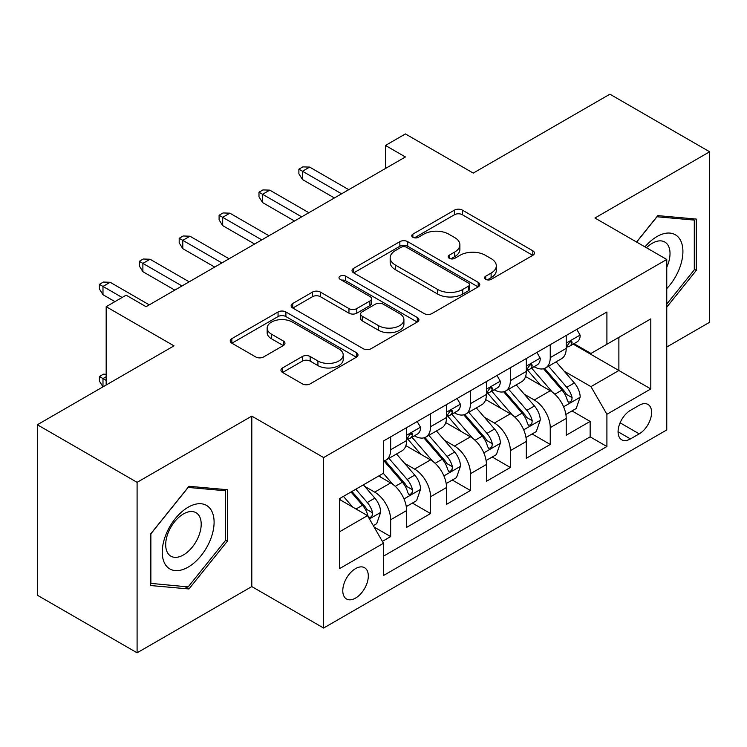 <?xml version="1.0" encoding="UTF-8"?>
<svg xmlns="http://www.w3.org/2000/svg" width="747" height="747" viewBox="0 0 747 747"><rect width="100%" height="100%" fill="white"/><g stroke="black" fill="none" stroke-linecap="round" stroke-linejoin="round"><path stroke-width="1.12" d="M485.727 279.35A3.875 2.241 0 0 0 491.209 279.35L532.826 255.325A5.537 3.193 0 0 0 534.441 253.065A5.537 3.193 0 0 0 532.826 250.805L462.328 210.103A5.537 3.193 0 0 0 454.493 210.103L412.886 234.128A3.875 2.241 0 0 0 411.746 235.716A3.875 2.241 0 0 0 412.886 237.294A3.875 2.241 0 0 0 418.367 237.294L423.754 234.185A17.723 10.234 0 0 1 448.816 234.185L454.69 237.574A17.723 10.234 0 0 1 459.881 244.811A17.723 10.234 0 0 1 454.69 252.047L449.302 255.157A3.875 2.241 0 0 0 448.172 256.744A3.875 2.241 0 0 0 449.302 258.322A3.875 2.241 0 0 0 454.792 258.322L460.171 255.213A17.723 10.234 0 0 1 485.242 255.213L491.115 258.602A17.723 10.234 0 0 1 496.307 265.839A17.723 10.234 0 0 1 491.115 273.075L485.727 276.185A3.875 2.241 0 0 0 484.598 277.772A3.875 2.241 0 0 0 485.727 279.35L485.727 276.185M355.544 598.095A18.059 10.421 120 0 0 367.337 582.184A18.059 10.421 120 0 0 364.573 567.72A18.059 10.421 120 0 0 355.544 568.607A18.059 10.421 120 0 0 343.751 584.528A18.059 10.421 120 0 0 346.515 598.991A18.059 10.421 120 0 0 355.544 598.095M282.571 367.926A5.537 3.193 0 0 0 280.947 370.185A5.537 3.193 0 0 0 282.571 372.454L302.348 383.865A5.537 3.193 0 0 0 310.173 383.865L356.394 357.187A5.537 3.193 0 0 0 358.009 354.928A5.537 3.193 0 0 0 356.394 352.668L285.896 311.966A5.537 3.193 0 0 0 278.061 311.966L231.85 338.643A5.537 3.193 0 0 0 230.225 340.912A5.537 3.193 0 0 0 231.85 343.172L255.745 356.963A5.537 3.193 0 0 0 263.57 356.963L283.346 345.544A5.537 3.193 0 0 0 284.971 343.284A5.537 3.193 0 0 0 283.346 341.024L271.506 334.18A14.819 8.553 0 0 1 267.165 328.129A14.819 8.553 0 0 1 276.306 320.23A14.819 8.553 0 0 1 292.46 322.088L338.867 348.877A14.819 8.553 0 0 1 343.2 354.928A14.819 8.553 0 0 1 334.058 362.827A14.819 8.553 0 0 1 317.914 360.978L310.173 356.506A5.537 3.193 0 0 0 302.348 356.506L282.571 367.926L282.571 372.454M666.763 347.01L709.65 322.246L709.65 151.781L609.907 94.197L473.243 173.089L405.416 133.928L385.471 145.45L405.416 156.963L146.076 306.7L126.122 295.177L106.177 306.7L106.177 385.013M137.093 482.338L137.093 652.803L251.804 586.582L251.804 416.116L137.093 482.338L37.35 424.754L174.004 345.852L106.177 306.7M251.804 416.116L323.628 457.575L666.763 259.47L666.763 429.936L323.628 628.04L323.628 457.575M709.65 151.781L594.939 218.012L666.763 259.47M424.147 313.553A5.537 3.193 0 0 0 431.981 313.553L478.192 286.867A5.537 3.193 0 0 0 479.807 284.607A5.537 3.193 0 0 0 478.192 282.347L407.694 241.645A5.537 3.193 0 0 0 399.86 241.645L353.648 268.332A5.537 3.193 0 0 0 352.024 270.591A5.537 3.193 0 0 0 353.648 272.851L424.147 313.553M341.687 280.19A3.875 2.241 0 0 1 345.618 280.732L345.618 276.129L417.293 317.503A5.537 3.193 0 0 1 418.908 319.763A5.537 3.193 0 0 1 417.293 322.032L371.082 348.709A5.537 3.193 0 0 1 363.247 348.709L292.749 308.007L292.749 303.487A5.537 3.193 0 0 0 291.125 305.747A5.537 3.193 0 0 0 292.749 308.007M292.749 303.487L312.526 292.068A5.537 3.193 0 0 1 320.36 292.068L348.952 308.576A5.537 3.193 0 0 0 356.786 308.576L369.905 301.004A5.537 3.193 0 0 0 371.52 298.735A5.537 3.193 0 0 0 369.905 296.475L340.137 279.294A3.875 2.241 0 0 1 338.998 277.707A3.875 2.241 0 0 1 341.398 275.643A3.875 2.241 0 0 1 345.618 276.129M137.093 652.803L37.35 595.219L37.35 424.754M382.38 541.37L390.653 536.589L374.098 527.037M364.676 486.353L374.695 492.133A22.569 13.035 60 0 1 390.653 519.772L406.62 510.565L406.62 527.382L430.552 513.553L412.4 503.076M404.575 463.317L414.594 469.097A22.569 13.035 60 0 1 430.552 496.736L446.519 487.53L446.519 504.346L470.451 490.518L452.299 480.041M444.474 440.282L454.493 446.062A22.569 13.035 60 0 1 470.451 473.701L486.418 464.494L486.418 481.311L510.35 467.482L492.198 457.005M484.373 417.246L494.393 423.026A22.569 13.035 60 0 1 510.35 450.665L526.318 441.458L526.318 458.275L550.25 444.446L550.25 427.629A22.569 13.035 -120 0 0 534.292 399.99L524.273 394.211M532.097 433.97L550.25 444.446M406.62 510.565A22.569 13.035 -120 0 0 390.653 482.917L378.682 476.007M446.519 487.53A22.569 13.035 -120 0 0 430.552 459.881L405.882 445.642M486.418 464.494A22.569 13.035 -120 0 0 470.451 436.846L445.782 422.606M526.318 441.458A22.569 13.035 -120 0 0 510.35 413.81L485.681 399.57M639.227 405.294L630.449 410.355A17.489 10.103 120 0 0 619.02 425.771A17.489 10.103 120 0 0 621.7 439.787A17.489 10.103 120 0 0 630.449 438.919L639.227 433.858A17.489 10.103 120 0 0 650.656 418.441A17.489 10.103 120 0 0 647.976 404.426A17.489 10.103 120 0 0 639.227 405.294M339.586 531.752L367.515 515.626L383.472 543.274L383.472 575.526L606.909 446.519L606.909 414.277L590.952 386.629L564.172 371.175M383.472 543.274L339.586 568.607L339.586 498.585L383.472 473.243L383.472 440.991L606.909 311.994L606.909 344.246L650.796 318.904L650.796 388.935L606.909 414.277M414.389 435.809L414.594 435.931A22.569 13.035 60 0 0 425.883 437.042L441.841 427.826A22.569 13.035 -120 0 0 446.519 417.498L446.519 404.594M454.288 412.774L454.493 412.895A22.569 13.035 60 0 0 465.783 414.006L481.74 404.79A22.569 13.035 -120 0 0 486.418 394.463L486.418 381.558M494.187 389.738L494.393 389.859A22.569 13.035 60 0 0 505.682 390.97L521.639 381.754A22.569 13.035 -120 0 0 526.318 371.427L526.318 358.523M383.472 556.17L590.149 436.846L590.149 421.411L566.217 435.24L566.217 418.423A22.569 13.035 -120 0 0 550.25 390.774L525.58 376.535M534.086 366.702L534.292 366.824A22.569 13.035 -120 0 0 545.581 367.935A22.569 13.035 -120 0 0 550.25 357.608L550.25 344.703M545.581 367.935L561.539 358.719A22.569 13.035 -120 0 0 566.217 348.391L566.217 335.487M390.653 436.846L390.653 449.75A22.569 13.035 60 0 1 385.984 460.077A22.569 13.035 60 0 1 383.472 460.992M385.984 460.077L401.942 450.861A22.569 13.035 -120 0 0 406.62 440.534L406.62 427.629M430.552 413.81L430.552 426.714A22.569 13.035 60 0 1 425.883 437.042M470.451 390.774L470.451 403.679A22.569 13.035 60 0 1 465.783 414.006M510.35 367.739L510.35 380.643A22.569 13.035 60 0 1 505.682 390.97M510.35 450.665L510.35 467.482M470.451 473.701L470.451 490.518M430.552 496.736L430.552 513.553M390.653 519.772L390.653 536.589M367.515 515.626L339.586 499.5M590.952 386.629L618.88 370.503L618.88 337.336L650.796 318.904M573.182 344.124L650.796 388.935M573.985 343.667L590.952 353.462L606.909 344.246M251.804 586.582L323.628 628.04M385.471 145.45L385.471 168.486M571.997 410.934L590.149 421.411M590.149 436.846L606.909 446.519M666.763 307.129L696.288 270.395L696.288 219.067L657.78 215.622L636.556 242.037M150.464 585.527L188.963 588.963L227.471 541.071L227.471 489.733L188.963 486.288L150.464 534.189L150.464 585.527M694.29 269.247L696.288 270.395M225.473 539.913L227.471 541.071M184.901 586.619L188.963 588.963M487.277 279.901L491.115 277.679A17.723 10.234 0 0 0 496.307 270.451L496.307 265.839M459.881 244.811L459.881 249.423A17.723 10.234 0 0 1 454.69 256.651L450.852 258.873M532.751 255.371L462.328 214.716A5.537 3.193 0 0 0 454.493 214.716L414.436 237.845M478.117 286.913L407.694 246.258A5.537 3.193 0 0 0 399.86 246.258L353.723 272.888M468.397 286.194A3.875 2.241 0 0 0 469.536 284.607A3.875 2.241 0 0 0 468.397 283.029L406.517 247.304A3.875 2.241 0 0 0 401.036 247.304L395.359 250.581A17.723 10.234 0 0 0 390.167 257.818A17.723 10.234 0 0 0 395.359 265.045L437.658 289.472A17.723 10.234 0 0 0 462.72 289.472L468.397 286.194L468.397 290.798A3.875 2.241 0 0 0 469.536 289.21L469.536 284.607M390.167 257.818L390.167 262.421A17.723 10.234 0 0 0 395.359 269.658L395.359 265.045M468.397 290.798L462.72 294.075A17.723 10.234 0 0 1 437.658 294.075L395.359 269.658M292.824 308.053L312.526 296.68L312.526 292.068M371.52 298.735L371.52 303.347A5.537 3.193 0 0 1 369.905 305.607L356.786 313.18A5.537 3.193 0 0 1 348.952 313.18L320.36 296.68A5.537 3.193 0 0 0 312.526 296.68M345.618 280.732L417.218 322.069M378.617 325.701A14.819 8.553 0 0 0 394.761 327.56A14.819 8.553 0 0 0 403.912 319.651A14.819 8.553 0 0 0 399.57 313.609L383.22 304.169A5.537 3.193 0 0 0 375.386 304.169L362.267 311.742A5.537 3.193 0 0 0 360.642 314.001A5.537 3.193 0 0 0 362.267 316.261L378.617 325.701L378.617 330.314A14.819 8.553 0 0 0 394.761 332.163A14.819 8.553 0 0 0 403.912 324.263L403.912 319.651M360.642 314.001L360.642 318.605A5.537 3.193 0 0 0 362.267 320.874L362.267 316.261M378.617 330.314L362.267 320.874M343.2 354.928L343.2 359.531A14.819 8.553 0 0 1 334.058 367.44A14.819 8.553 0 0 1 317.914 365.582L310.173 361.118A5.537 3.193 0 0 0 302.348 361.118L282.637 372.492M267.165 328.129L267.165 332.742A14.819 8.553 0 0 0 271.506 338.793L271.506 334.18M283.281 345.59L271.506 338.793M356.319 357.234L285.896 316.569A5.537 3.193 0 0 0 278.061 316.569L231.925 343.209M565.881 414.464L576.189 408.516L580.176 396.993A14.949 8.637 -120 0 0 574.35 382.959L556.123 361.847M552.472 392.24L531.631 368.112M540.613 385.209L528.521 371.212A35.828 20.683 -120 0 0 527.41 369.961M543.545 368.747L561.987 390.093A14.949 8.637 60 0 1 567.318 400.401L568.402 402.166L570.428 401.886L571.772 400.243L572.099 397.637A14.949 8.637 -120 0 0 566.768 387.329L548.541 366.226M544.628 368.402L564.443 391.335A7.619 4.398 60 0 1 566.366 394.323L572.099 397.637M576.787 329.39L580.176 335.263A14.949 8.637 60 0 1 577.076 341.874L569.503 346.253A14.949 8.637 -120 0 0 572.099 342.808L571.791 341.482L569.924 341.855L567.318 345.572A14.949 8.637 60 0 1 566.217 347.7M566.712 346.953L566.768 346.953A14.949 8.637 -120 0 0 569.503 346.253M341.584 193.818L302.479 171.25L302.479 179.541L298.884 173.78L298.884 169.177L302.479 171.25L309.66 167.104L348.765 189.673M302.479 179.541L334.395 197.964M298.884 169.177L302.88 166.87L309.66 167.104M666.763 288.594A36.678 21.177 120 0 0 682.431 246.052A36.678 21.177 120 0 0 656.986 236.556A36.678 21.177 120 0 0 644.969 246.893M666.763 267.239A25.109 14.501 120 0 0 664.811 242.028A25.109 14.501 120 0 0 652.262 243.27A25.109 14.501 120 0 0 646.454 247.752M636.631 242.075L656.986 216.761L694.29 220.094L694.29 269.835L666.763 304.085M691.815 218.666L694.29 220.094M210.626 539.175A36.678 21.177 120 0 0 201.139 503.749A36.678 21.177 120 0 0 165.713 535.16A36.678 21.177 120 0 0 175.2 570.587A36.678 21.177 120 0 0 210.626 539.175M198.823 535.814A25.109 14.501 120 0 0 196.003 512.694A25.109 14.501 120 0 0 168.066 533.069A25.109 14.501 120 0 0 170.895 556.188A25.109 14.501 120 0 0 198.823 535.814M150.866 583.575L150.866 533.834L188.169 487.427L225.473 490.76L225.473 540.501L188.169 586.909L150.464 583.342M222.998 489.332L225.473 490.76M525.981 437.499L536.29 431.551L540.277 420.029A14.949 8.637 -120 0 0 534.45 405.995L516.224 384.882M512.573 415.276L491.731 391.148M500.714 408.245L488.622 394.248A35.828 20.683 -120 0 0 487.511 392.997M503.646 391.783L522.088 413.128A14.949 8.637 60 0 1 527.419 423.437L528.502 425.202L530.529 424.922L531.873 423.278L532.2 420.673A14.949 8.637 -120 0 0 526.868 410.364L508.642 389.262M504.729 391.437L524.543 414.37A7.619 4.398 60 0 1 526.467 417.358L532.2 420.673M486.082 460.535L496.391 454.587L500.378 443.064A14.949 8.637 -120 0 0 494.551 429.03L476.325 407.918M472.674 438.302L451.842 414.183M460.815 431.28L448.723 417.284A35.828 20.683 -120 0 0 447.612 416.032M463.747 414.818L482.188 436.164A14.949 8.637 60 0 1 487.52 446.473L488.603 448.237L490.63 447.957L491.974 446.314L492.301 443.709A14.949 8.637 -120 0 0 486.969 433.4L468.743 412.297M464.83 414.473L484.644 437.406A7.619 4.398 60 0 1 486.568 440.394L492.301 443.709M446.183 483.57L456.492 477.622L460.479 466.1A14.949 8.637 -120 0 0 454.652 452.066L436.425 430.954M432.774 461.338L411.942 437.219M420.916 454.316L408.824 440.319A35.828 20.683 -120 0 0 407.713 439.068M423.848 437.854L442.289 459.2A14.949 8.637 60 0 1 447.621 469.508L448.704 471.273L450.73 470.993L452.075 469.349L452.402 466.744A14.949 8.637 -120 0 0 447.07 456.436L428.843 435.333M424.931 437.509L444.745 460.441A7.619 4.398 60 0 1 446.669 463.429L452.402 466.744M406.284 506.606L416.593 500.658L420.58 489.136A14.949 8.637 -120 0 0 414.753 475.101L396.526 453.989M392.875 484.373L383.332 473.327M381.017 477.352L379.467 475.559M383.949 460.89L402.39 482.235A14.949 8.637 60 0 1 407.722 492.544L408.805 494.309L410.831 494.028L412.176 492.385L412.503 489.78A14.949 8.637 -120 0 0 407.171 479.471L388.944 458.369M385.032 460.544L404.846 483.477A7.619 4.398 60 0 1 406.77 486.465L412.503 489.78M536.888 352.425L540.277 358.299A14.949 8.637 60 0 1 537.177 364.909L529.604 369.289A14.949 8.637 -120 0 0 532.2 365.843L531.892 364.517L530.025 364.891L527.419 368.607A14.949 8.637 60 0 1 526.318 370.736M526.812 369.989L526.868 369.989A14.949 8.637 -120 0 0 529.604 369.289M301.685 216.854L262.58 194.285L262.58 202.577L258.985 196.816L258.985 192.212L262.58 194.285L269.76 190.14L308.866 212.708M262.58 202.577L294.495 221M258.985 192.212L262.981 189.906L269.76 190.14M496.988 375.461L500.378 381.334A14.949 8.637 60 0 1 497.278 387.945L489.705 392.324A14.949 8.637 -120 0 0 492.301 388.879L491.993 387.553L490.125 387.926L487.52 391.643A14.949 8.637 60 0 1 486.418 393.772M486.913 393.025L486.969 393.025A14.949 8.637 -120 0 0 489.705 392.324M261.786 239.89L222.681 217.321L222.681 225.613L219.095 219.851L219.095 215.248L222.681 217.321L229.861 213.175L268.967 235.744M222.681 225.613L254.596 244.036M219.095 215.248L223.082 212.942L229.861 213.175M457.089 398.496L460.479 404.37A14.949 8.637 60 0 1 457.379 410.981L449.806 415.36A14.949 8.637 -120 0 0 452.402 411.914L452.094 410.589L450.226 410.962L447.621 414.678A14.949 8.637 60 0 1 446.519 416.807M447.014 416.06L447.07 416.06A14.949 8.637 -120 0 0 449.806 415.36M221.887 262.925L182.782 240.357L182.782 248.648L179.196 242.887L179.196 238.284L182.782 240.357L189.962 236.211L229.068 258.779M182.782 248.648L214.697 267.071M179.196 238.284L183.183 235.977L189.962 236.211M417.19 421.532L420.58 427.405A14.949 8.637 60 0 1 417.48 434.016L409.907 438.396A14.949 8.637 -120 0 0 412.503 434.95L412.195 433.624L410.327 433.998L407.722 437.714A14.949 8.637 60 0 1 406.62 439.843M407.115 439.096L407.171 439.096A14.949 8.637 -120 0 0 409.907 438.396M181.988 285.961L142.882 263.392L142.882 271.684L139.297 265.923L139.297 261.319L142.882 263.392L150.063 259.246L189.168 281.815M142.882 271.684L174.798 290.107M139.297 261.319L143.284 259.013L150.063 259.246M373.304 525.655L376.693 523.694L380.681 512.171A14.949 8.637 -120 0 0 374.854 498.137L363.378 484.85M352.668 507.054L343.433 496.363M341.118 500.387L339.586 498.613M351.015 491.984L362.491 505.271A14.949 8.637 60 0 1 367.823 515.579L368.906 517.344L370.932 517.064L372.277 515.421L372.604 512.816A14.949 8.637 -120 0 0 367.272 502.507L355.796 489.22M351.94 491.451L364.947 506.513A7.619 4.398 60 0 1 366.87 509.501L372.604 512.816M106.177 376.721L102.983 378.57L106.177 380.41M99.398 376.497L102.983 378.57L102.983 386.862L99.398 381.101L99.398 376.497L103.385 374.191L106.177 374.284M122.135 297.483L102.983 286.428L102.983 294.72L99.398 288.958L99.398 284.355L102.983 286.428L110.164 282.282L149.269 304.851M102.983 294.72L114.954 301.629M99.398 284.355L103.385 282.049L110.164 282.282M374.695 492.133L390.653 482.917M414.594 469.097L430.552 459.881M454.493 446.062L470.451 436.846M494.393 423.026L510.35 413.81M534.292 399.99L550.25 390.774M550.25 357.608L566.217 348.391M390.653 449.75L406.62 440.534M430.552 426.714L446.519 417.498M470.451 403.679L486.418 394.463M510.35 380.643L526.318 371.427M550.25 427.629L566.217 418.423M620.094 422.811L639.227 433.858M618.077 431.785L630.449 438.919M491.115 277.679L491.115 273.075M449.302 258.322L449.302 255.157M454.69 256.651L454.69 252.047M412.886 237.294L412.886 234.128M454.493 214.716L454.493 210.103M462.328 214.716L462.328 210.103M532.826 255.325L532.826 250.805M353.648 272.851L353.648 268.332M399.86 246.258L399.86 241.645M407.694 246.258L407.694 241.645M478.192 286.867L478.192 282.347M437.658 294.075L437.658 289.472M462.72 294.075L462.72 289.472M320.36 296.68L320.36 292.068M348.952 313.18L348.952 308.576M356.786 313.18L356.786 308.576M369.905 305.607L369.905 301.004M417.293 322.032L417.293 317.503M302.348 361.118L302.348 356.506M310.173 361.118L310.173 356.506M317.914 365.582L317.914 360.978M283.346 345.544L283.346 341.024M231.85 343.172L231.85 338.643M278.061 316.569L278.061 311.966M285.896 316.569L285.896 311.966M356.394 357.187L356.394 352.668M563.593 406.798L580.074 397.283M566.768 387.329L574.35 382.959M554.853 394.211L561.987 390.093M580.074 335.086L566.217 343.097M570.176 341.696L572.099 342.808M523.694 429.833L540.174 420.318M526.868 410.364L534.45 405.995M514.954 417.246L522.088 413.128M483.795 452.869L500.275 443.354M486.969 433.4L494.551 429.03M475.055 440.282L482.188 436.164M443.895 475.904L460.376 466.389M447.07 456.436L454.652 452.066M435.156 463.317L442.289 459.2M403.996 498.94L420.477 489.425M407.171 479.471L414.753 475.101M395.256 486.353L402.39 482.235M540.174 358.121L526.318 366.133M530.277 364.732L532.2 365.843M500.275 381.157L486.418 389.168M490.377 387.768L492.301 388.879M460.376 404.192L446.519 412.195M450.478 410.803L452.402 411.914M420.477 427.228L406.62 435.23M410.579 433.839L412.503 434.95M369.41 518.913L380.578 512.461M367.272 502.507L374.854 498.137M356.039 508.996L362.491 505.271"/></g></svg>
